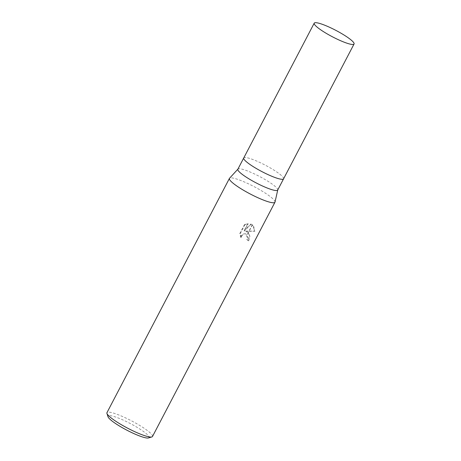 <?xml version="1.0" encoding="UTF-8"?>
<svg xmlns="http://www.w3.org/2000/svg" width="461" height="461" viewBox="0 0 461 461"><rect width="100%" height="100%" fill="white"/><g stroke="black" fill="none" stroke-linecap="round" stroke-linejoin="round"><path stroke-width="0.35" stroke-dasharray="2.31 1.73" d="M277.695 190.065A22.485 3.636 27.6 0 0 277.752 189.915A22.485 3.636 27.6 0 0 271.592 183.68A22.485 3.636 27.6 0 0 251.101 172.426A22.485 3.636 27.6 0 0 237.939 169.101A22.485 3.636 27.6 0 0 237.847 169.233M283.578 178.81A22.485 3.636 27.6 0 0 277.47 172.449A22.485 3.636 27.6 0 0 256.621 161.033A22.485 3.636 27.6 0 0 243.731 157.979M275.033 202.033A25.695 4.155 27.6 0 0 267.991 194.934A25.695 4.155 27.6 0 0 244.572 182.066A25.695 4.155 27.6 0 0 229.526 178.269M148.477 437.95A23.125 3.74 27.6 0 0 142.76 430.989A23.125 3.74 27.6 0 0 119.71 418.576A23.125 3.74 27.6 0 0 108.041 416.813M152.493 436.498A25.695 4.155 27.6 0 0 145.515 429.203A25.695 4.155 27.6 0 0 121.635 416.139A25.695 4.155 27.6 0 0 106.946 412.687M275.027 202.056A25.695 4.155 27.6 0 0 267.991 194.934A25.695 4.155 27.6 0 0 244.624 182.089A25.695 4.155 27.6 0 0 229.538 178.251M245.995 231.22L248.854 231.318L252.323 224.686L251.228 224.138L244.434 230.949L248.191 223.764L244.854 224.795L240.216 233.658L241.31 237.743L241.818 235.928L242.774 234.707L244.042 233.969L245.408 233.819L247.096 234.684L248.335 232.315L245.598 231.105L246.22 231.243L249.378 234.937L248.289 240.711L248.698 240.832L249.885 236.257L248.485 232.459A6.754 5.186 -73.7 0 0 248.335 232.315M248.289 240.711A25.055 4.051 27.6 0 0 246.865 239.587L247.465 237.772L245.465 233.796L243.644 233.854L242.371 234.591L241.414 235.813L240.907 237.628L241.31 237.743M246.865 239.587L247.263 239.703A25.695 4.155 -152.4 0 1 248.698 240.832M248.485 232.459L247.234 234.851L247.862 237.888L247.263 239.703M240.907 237.628L239.806 233.537L244.439 224.668L244.854 224.789M239.801 233.537L240.216 233.658M248.854 231.318L254.881 231.261L252.49 224.795A9.301 7.14 -73.7 0 0 252.323 224.686M244.439 224.674L247.788 223.648L244.03 230.834L250.83 224.023L253.838 226.726L254.46 231.14L245.598 231.105M254.466 231.14L254.881 231.261M247.788 223.648L248.191 223.764M244.03 230.834L244.434 230.949M250.83 224.023L251.228 224.138M252.49 224.795L249.078 231.324M283.573 178.828A22.485 3.636 27.6 0 0 277.47 172.449A22.485 3.636 27.6 0 0 256.57 161.016A22.485 3.636 27.6 0 0 243.725 157.996M246.618 231.359L246.22 231.243M245.863 233.911L245.465 233.796"/><path stroke-width="0.69" d="M243.731 157.979A22.485 3.636 27.6 0 0 243.725 157.996L237.847 169.233A22.485 3.636 27.6 0 0 243.95 175.612A22.485 3.636 27.6 0 0 264.85 187.045A22.485 3.636 27.6 0 0 277.695 190.065L283.573 178.828A22.485 3.636 27.6 0 0 283.578 178.81M283.573 178.828A22.485 3.636 27.6 0 1 270.722 175.808A22.485 3.636 27.6 0 1 249.827 164.375A22.485 3.636 27.6 0 1 243.725 157.996A22.485 3.636 27.6 0 0 249.827 164.375A22.485 3.636 27.6 0 0 270.722 175.808A22.485 3.636 27.6 0 0 283.573 178.828L354.06 43.997A22.485 3.636 27.6 0 0 347.957 37.612A22.485 3.636 27.6 0 0 327.062 26.179A22.485 3.636 27.6 0 0 314.212 23.165A22.485 3.636 27.6 0 0 320.314 29.544A22.485 3.636 27.6 0 0 341.209 40.977A22.485 3.636 27.6 0 0 354.06 43.997M237.882 169.158L229.526 178.269A25.695 4.155 27.6 0 0 236.395 185.708A25.695 4.155 27.6 0 0 260.281 198.777A25.695 4.155 27.6 0 0 274.963 202.223A25.695 4.155 27.6 0 0 275.033 202.033M229.538 178.251A25.695 4.155 27.6 0 0 229.422 178.419L106.946 412.687A25.695 4.155 27.6 0 0 106.94 413.448L108.041 416.813A23.125 3.74 27.6 0 0 114.328 422.685A23.125 3.74 27.6 0 0 148.477 437.95L151.865 436.936A25.695 4.155 27.6 0 0 152.493 436.498L274.963 202.223M106.94 413.448A25.695 4.155 27.6 0 0 113.925 419.977A25.695 4.155 27.6 0 0 151.865 436.936M229.422 178.419A25.695 4.155 27.6 0 0 236.395 185.708A25.695 4.155 27.6 0 0 260.736 198.973A25.695 4.155 27.6 0 0 275.027 202.056L277.735 189.995M243.725 157.996L314.212 23.165"/></g></svg>
